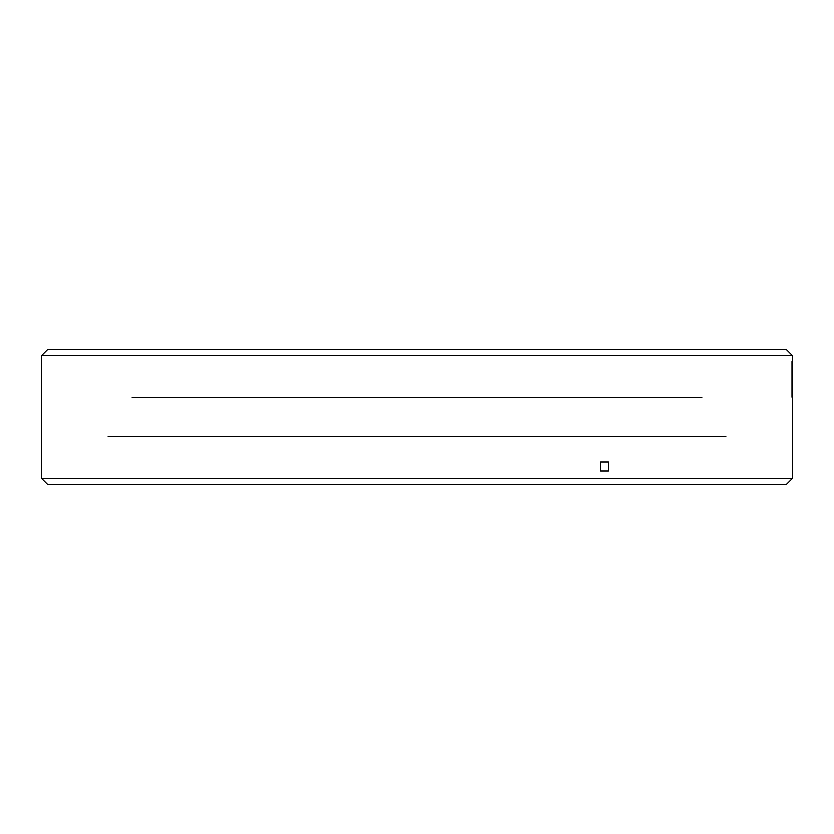 <?xml version="1.0" encoding="UTF-8"?>
<svg xmlns="http://www.w3.org/2000/svg" width="834" height="834" viewBox="0 0 834 834"><rect width="100%" height="100%" fill="white"/><g stroke="black" fill="none" stroke-linecap="round" stroke-linejoin="round"><path stroke-width="1.25" d="M787.796 483.053L792.3 478.549L41.7 478.549L47.705 484.554L786.295 484.554L787.796 483.053L786.295 484.554M417 349.446L786.295 349.446L792.3 355.451L41.7 355.451L47.705 349.446L417 349.446M701.79 397.484L132.21 397.484M181.749 397.484L191.82 397.484M642.18 397.484L652.251 397.484M725.809 436.516L108.191 436.516M792.3 462.036L792.3 474.046M791.998 361.456L791.998 397.182M608.539 471.043L608.539 462.036L600.741 462.036L600.741 471.043L608.539 471.043M41.731 471.043L41.731 462.036M41.7 478.549L41.7 355.451M792.3 478.549L792.3 355.451"/></g></svg>
